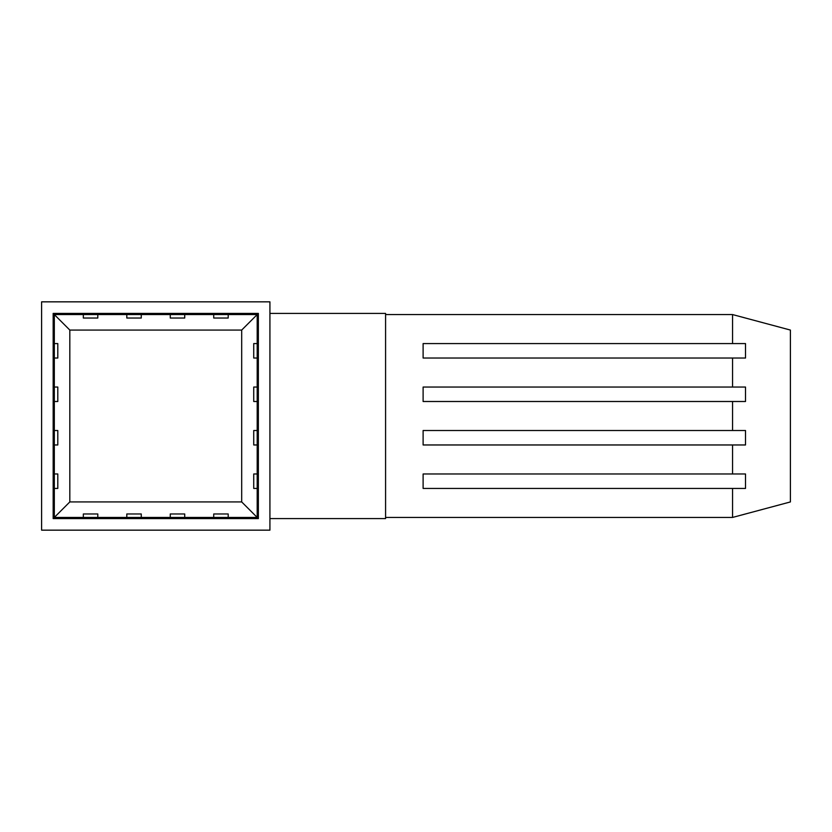 <?xml version="1.0" encoding="UTF-8"?>
<svg xmlns="http://www.w3.org/2000/svg" width="832" height="832" viewBox="0 0 832 832"><rect width="100%" height="100%" fill="white"/><g stroke="black" fill="none" stroke-linecap="round" stroke-linejoin="round"><path stroke-width="1.25" d="M269.922 313.404L385.58 313.404L385.58 518.596L269.922 518.596M732.566 358.03L732.566 387.046L745.514 387.046L745.514 401.502L732.566 401.502L732.566 430.508L745.514 430.508L745.514 444.964L732.566 444.964L732.566 473.98L745.514 473.98L745.514 488.436L732.566 488.436L732.566 517.431L790.4 501.935L790.4 330.065L732.566 314.569L732.566 343.574L423.114 343.574L423.114 358.03L745.514 358.03L745.514 343.574L732.566 343.574M385.58 314.569L732.566 314.569M732.566 517.431L385.58 517.431M732.566 473.98L423.114 473.98L423.114 488.436L732.566 488.436M732.566 430.508L423.114 430.508L423.114 444.964L732.566 444.964M732.566 387.046L423.114 387.046L423.114 401.502L732.566 401.502M269.922 530.161L269.922 301.839L41.6 301.839L41.6 530.161L269.922 530.161M53.165 313.404L53.165 518.596L258.357 518.596L258.357 313.404L53.165 313.404M69.815 330.065L54.319 314.569L257.192 314.569L241.696 330.065L69.815 330.065L69.815 501.935L54.319 517.431L83.335 517.431L83.335 513.968L97.791 513.968L97.791 517.431L141.263 517.431L141.263 513.968L126.807 513.968L126.807 517.431M257.192 314.569L257.192 517.431L228.197 517.431L228.197 513.968L213.73 513.968L213.73 517.431L184.725 517.431L184.725 513.968L170.269 513.968L170.269 517.431L141.263 517.431M257.192 517.431L241.696 501.935L241.696 330.065M69.815 501.935L241.696 501.935M54.319 314.569L54.319 343.574L57.793 343.574L57.793 358.03L54.319 358.03L54.319 401.502L57.793 401.502L57.793 387.046L54.319 387.046M54.319 517.431L54.319 488.436L57.793 488.436L57.793 473.98L54.319 473.98L54.319 444.964L57.793 444.964L57.793 430.508L54.319 430.508L54.319 401.502M257.192 358.03L253.729 358.03L253.729 343.574L257.192 343.574M257.192 488.436L253.729 488.436L253.729 473.98L257.192 473.98M257.192 444.964L253.729 444.964L253.729 430.508L257.192 430.508M257.192 401.502L253.729 401.502L253.729 387.046L257.192 387.046M97.791 314.569L97.791 318.032L83.335 318.032L83.335 314.569M228.197 314.569L228.197 318.032L213.73 318.032L213.73 314.569M184.725 314.569L184.725 318.032L170.269 318.032L170.269 314.569M141.263 314.569L141.263 318.032L126.807 318.032L126.807 314.569M83.335 517.431L97.791 517.431M213.73 517.431L228.197 517.431M170.269 517.431L184.725 517.431M54.319 343.574L54.319 358.03M54.319 473.98L54.319 488.436M54.319 430.508L54.319 444.964"/></g></svg>
